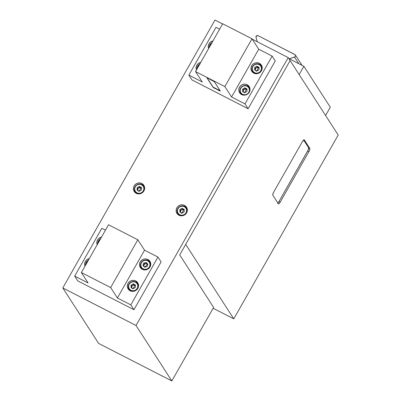<?xml version="1.0" encoding="UTF-8"?>
<svg xmlns="http://www.w3.org/2000/svg" width="401" height="401" viewBox="0 0 401 401"><rect width="100%" height="100%" fill="white"/><g stroke="black" fill="none" stroke-linecap="round" stroke-linejoin="round"><path stroke-width="0.6" d="M277.838 203.016A2.852 0.777 117.1 0 0 279.001 201.472L307.682 150.982A2.852 0.777 117.1 0 0 308.595 147.784L303.572 140.009L308.595 147.784L308.179 149.984L279.001 201.472L277.627 203.177M273.728 192.044L302.414 141.558A2.852 0.777 -62.9 0 1 304.194 139.764A2.852 0.777 -62.9 0 1 304.284 139.849L309.818 148.41A2.852 0.777 -62.9 0 1 308.905 151.608L280.219 202.099A2.852 0.777 -62.9 0 1 278.439 203.888A2.852 0.777 -62.9 0 1 278.349 203.803L272.82 195.242A2.852 0.777 -62.9 0 1 273.728 192.044L272.886 193.999L272.82 195.242L278.349 203.803L279.096 203.613L280.219 202.099L279.001 201.472L280.219 202.099L308.905 151.608L307.682 150.982L308.905 151.608L309.597 150.119L309.818 148.41L308.595 147.784L309.818 148.41L304.164 139.754L303.537 140.039L302.414 141.558L273.728 192.044M338.208 135.017L233.783 318.845L185.698 244.394L290.123 60.571L338.208 135.017L233.783 318.845L213.137 308.259L233.783 318.845L185.698 244.394L290.123 60.571L338.208 135.017M258.069 35.674L294.89 54.556A1.424 1.353 147.1 0 1 294.57 57.092L298.835 63.699L294.57 57.092L289.216 58.767L303.858 66.275L330.309 107.217L303.858 66.275L299.156 74.556L303.858 66.275L289.216 58.767L294.946 56.912L295.592 55.889L295.216 54.792L258.069 35.674A1.424 1.353 147.1 0 0 256.018 37.328L256.515 35.854L258.069 35.674M257.267 41.734L256.018 37.328L257.267 41.734M325.602 115.498L330.309 107.217L325.602 115.498M141.759 184.595A4.987 4.742 -32.9 0 0 134.836 191.021A4.987 4.742 -32.9 0 0 136.906 193.187L137.242 193.703L138.325 193.899L140.515 193.648L143.277 191.823L144.36 189.909L144.636 187.768L143.473 184.841L141.814 183.508L143.162 185.593A5.704 5.419 -32.9 0 0 143.007 185.518L141.814 183.508A5.704 5.419 147.1 0 1 143.819 185.317A5.704 5.419 147.1 0 1 143.067 192.054A5.704 5.419 147.1 0 1 136.245 193.312A5.704 5.419 147.1 0 1 134.24 191.508A5.704 5.419 147.1 0 1 134.992 184.771A5.704 5.419 147.1 0 1 141.814 183.508L139.733 182.926L137.548 183.177L135.588 184.224L134.15 185.909L133.453 187.974L133.608 190.109L135.348 192.731L137.252 193.708L136.906 193.187A4.987 4.742 -32.9 0 0 143.849 186.766A4.987 4.742 -32.9 0 0 141.779 184.605A4.987 4.742 147.1 0 1 142.876 192.084A4.987 4.742 147.1 0 1 136.906 193.187L136.997 192.866L136.906 193.187A4.987 4.742 147.1 0 1 135.152 191.603L136.185 193.202A4.987 4.742 -32.9 0 0 136.27 193.322M144.646 187.914A4.987 4.742 -32.9 0 0 144.571 187.788L143.533 186.189L141.774 184.595L141.593 184.776A4.702 4.471 147.1 0 1 143.322 190.886A4.702 4.471 147.1 0 1 136.997 192.866L138.716 193.347L140.52 193.142L142.139 192.274L143.322 190.886L143.894 189.182L143.769 187.422L142.962 185.874L141.593 184.776L139.879 184.295L138.074 184.5L136.455 185.367L135.267 186.756L134.696 188.46L134.821 190.219L135.633 191.768L136.997 192.866A4.702 4.471 147.1 0 1 135.267 186.756A4.702 4.471 147.1 0 1 141.593 184.776L141.769 184.595C137.663 182.159 132.335 187.768 135.152 191.603M139.989 189.894L138.706 191.447L139.989 189.894L140.846 187.683L139.989 189.894M137.789 190.48L137.618 189.673L138.686 187.793L140.846 187.683L141.448 188.159M182.355 215.583A4.987 4.742 147.1 0 1 177.869 213.502A4.987 4.742 147.1 0 1 181.763 206.009A4.987 4.742 -32.9 0 0 179.623 215.086A4.987 4.742 -32.9 0 0 186.635 208.831A4.987 4.742 -32.9 0 0 184.495 206.505L184.31 206.675A4.702 4.471 147.1 0 1 186.039 212.786A4.702 4.471 147.1 0 1 179.713 214.766L179.623 215.086L179.713 214.766L181.427 215.247L183.232 215.041L184.851 214.179L186.039 212.786L186.61 211.081L186.485 209.322L185.673 207.773L184.31 206.675L182.59 206.194L180.786 206.4L179.167 207.267L177.984 208.655L177.412 210.36L177.538 212.119L178.345 213.668L179.713 214.766A4.702 4.471 147.1 0 1 177.984 208.655A4.702 4.471 147.1 0 1 184.31 206.675L184.495 206.505A4.987 4.742 147.1 0 1 182.355 215.583L182.355 215.583M187.362 209.813A4.987 4.742 -32.9 0 0 187.282 209.688L186.249 208.089L184.485 206.5C180.38 204.064 175.052 209.673 177.869 213.502L178.901 215.101A4.987 4.742 -32.9 0 0 178.981 215.227M182.706 211.798L181.422 213.347L182.706 211.798L183.563 209.583L182.706 211.798M180.505 212.38L180.335 211.573L181.402 209.693L183.563 209.583L184.164 210.059M135.738 280.966A5.704 5.419 147.1 0 1 137.744 282.77A5.704 5.419 147.1 0 1 136.987 289.507A5.704 5.419 147.1 0 1 130.165 290.765A5.704 5.419 147.1 0 1 128.16 288.961A5.704 5.419 147.1 0 1 128.916 282.224A5.704 5.419 147.1 0 1 135.738 280.966L137.082 283.046L135.738 280.966L137.393 282.294L138.375 284.169L138.525 286.304L137.834 288.369L136.395 290.053L134.435 291.101L132.245 291.352L130.165 290.765L128.51 289.437L127.533 287.562L127.378 285.427L128.069 283.362L129.508 281.677L131.468 280.63L133.658 280.379L135.738 280.966M138.285 283.898A5.704 5.419 -32.9 0 0 137.082 283.046L137.979 283.632M147.919 259.517A5.704 5.419 147.1 0 1 149.924 261.327A5.704 5.419 147.1 0 1 149.172 268.063A5.704 5.419 147.1 0 1 142.35 269.322A5.704 5.419 147.1 0 1 140.345 267.512A5.704 5.419 147.1 0 1 141.097 260.775A5.704 5.419 147.1 0 1 147.919 259.517L149.267 261.602L147.919 259.517L149.578 260.85L150.555 262.725L150.711 264.855L150.014 266.921L148.581 268.61L146.616 269.657L144.43 269.908L142.35 269.322L140.696 267.988L139.713 266.114L139.558 263.983L140.255 261.918L141.688 260.229L143.653 259.181L145.839 258.931L147.919 259.517M150.47 262.449A5.704 5.419 -32.9 0 0 149.267 261.602L150.164 262.184M138.566 285.367L138.566 285.367A4.987 4.742 -32.9 0 0 138.49 285.241L137.453 283.642L135.688 282.053A4.987 4.742 -32.9 0 0 128.756 288.479A4.987 4.742 -32.9 0 0 130.826 290.64L131.162 291.161L130.826 290.64A4.987 4.742 -32.9 0 0 137.774 284.219A4.987 4.742 -32.9 0 0 135.698 282.058A4.987 4.742 147.1 0 1 136.796 289.537A4.987 4.742 147.1 0 1 130.826 290.64L130.916 290.319L130.826 290.64A4.987 4.742 147.1 0 1 129.072 289.056L130.109 290.655A4.987 4.742 -32.9 0 0 130.19 290.78M141.789 268.284A4.987 4.742 147.1 0 1 142.505 261.181A4.987 4.742 147.1 0 1 149.107 261.522A4.987 4.742 -32.9 0 0 141.062 267.282A4.987 4.742 -32.9 0 0 141.789 268.284L141.949 268.018A4.702 4.471 147.1 0 1 142.3 261.597A4.702 4.471 147.1 0 1 148.846 261.642L147.403 260.645L145.648 260.289L143.859 260.62L142.3 261.597L141.217 263.061L140.771 264.795L141.027 266.535L141.949 268.018L143.398 269.011L145.152 269.372L146.941 269.036L148.495 268.063L149.583 266.595L150.029 264.861L149.773 263.121L148.846 261.642A4.702 4.471 147.1 0 1 148.495 268.063A4.702 4.471 147.1 0 1 141.949 268.018L141.789 268.284A4.987 4.742 -32.9 0 0 149.834 262.525A4.987 4.742 -32.9 0 0 149.107 261.522A4.987 4.742 147.1 0 1 148.39 268.625A4.987 4.742 147.1 0 1 141.789 268.284L142.51 269.402L141.789 268.284M150.711 263.858L150.751 263.923A4.987 4.742 -32.9 0 0 150.671 263.798L149.267 261.602A5.704 5.419 -32.9 0 0 149.107 261.522C145.473 257.252 137.944 263.081 141.257 267.612L142.29 269.211A4.987 4.742 -32.9 0 0 142.37 269.332L142.285 269.206M135.513 282.229A4.702 4.471 147.1 0 1 137.242 288.339A4.702 4.471 147.1 0 1 130.916 290.319L132.636 290.8L134.44 290.595L136.059 289.733L137.242 288.339L137.814 286.635L137.688 284.875L136.881 283.327L135.513 282.229L133.799 281.748L131.994 281.953L130.375 282.82L129.187 284.209L128.616 285.913L128.746 287.672L129.553 289.221L130.916 290.319A4.702 4.471 147.1 0 1 129.187 284.209A4.702 4.471 147.1 0 1 135.513 282.229M133.909 287.352L132.626 288.9L133.909 287.352L134.766 285.136L133.909 287.352M131.708 287.933L131.538 287.126L132.611 285.246L134.766 285.136L135.373 285.612M143.844 266.364L143.829 265.011L145.433 263.527L147.483 264.089L146.094 265.903L144.275 267.056L146.094 265.903L147.483 264.089L147.758 264.449M208.635 48.531A5.704 5.419 147.1 0 1 212.951 40.937L210.435 42.13L208.996 43.814L208.299 45.879L208.635 48.531M196.45 69.98A5.704 5.419 147.1 0 1 200.766 62.381L198.249 63.574L196.811 65.263L196.119 67.328L196.45 69.98M261.928 66.25A5.704 5.419 -32.9 0 0 260.725 65.398A5.704 5.419 -32.9 0 0 260.565 65.323L259.377 63.318L260.725 65.398L261.622 65.985M252.52 72L252.319 70.646A5.704 5.419 -32.9 0 0 252.605 72.27M253.808 73.117A5.704 5.419 147.1 0 1 251.803 71.313A5.704 5.419 147.1 0 1 252.555 64.576A5.704 5.419 147.1 0 1 259.377 63.318A5.704 5.419 147.1 0 1 261.382 65.122A5.704 5.419 147.1 0 1 260.63 71.859A5.704 5.419 147.1 0 1 253.808 73.117L252.154 71.789L251.171 69.914L251.016 67.779L251.713 65.714L253.146 64.03L255.111 62.982L257.297 62.731L259.377 63.318L261.036 64.646L262.013 66.521L262.169 68.656L261.477 70.721L260.038 72.406L258.074 73.453L255.888 73.704L254.815 73.513L254.47 72.992L254.805 73.513L253.808 73.117M249.743 87.694A5.704 5.419 -32.9 0 0 248.54 86.847A5.704 5.419 -32.9 0 0 248.249 86.706L247.196 84.761L248.54 86.847L249.442 87.428M240.334 93.443L240.134 91.944A5.704 5.419 -32.9 0 0 240.42 93.719M241.623 94.566A5.704 5.419 147.1 0 1 239.623 92.756A5.704 5.419 147.1 0 1 240.374 86.025A5.704 5.419 147.1 0 1 247.196 84.761A5.704 5.419 147.1 0 1 249.201 86.571A5.704 5.419 147.1 0 1 248.45 93.308A5.704 5.419 147.1 0 1 241.623 94.566L239.968 93.233L238.991 91.358L238.836 89.228L239.527 87.162L240.966 85.473L242.926 84.426L245.116 84.175L247.196 84.761L248.851 86.095L249.833 87.969L249.983 90.1L249.292 92.165L247.853 93.854L245.893 94.902L243.703 95.152L241.623 94.566M259.342 64.411A4.987 4.742 147.1 0 1 260.439 71.889A4.987 4.742 147.1 0 1 254.47 72.992A4.987 4.742 -32.9 0 0 261.412 66.571A4.987 4.742 -32.9 0 0 259.342 64.411L259.156 64.581A4.702 4.471 147.1 0 1 260.886 70.691A4.702 4.471 147.1 0 1 254.56 72.671L254.47 72.992L254.56 72.671L256.274 73.152L258.079 72.947L259.698 72.085L260.886 70.691L261.457 68.987L261.332 67.228L260.52 65.679L259.156 64.581L257.437 64.1L255.632 64.305L254.013 65.173L252.83 66.561L252.259 68.265L252.384 70.025L253.191 71.573L254.56 72.671A4.702 4.471 147.1 0 1 252.83 66.561A4.702 4.471 147.1 0 1 259.156 64.581L259.342 64.411A4.987 4.742 147.1 0 0 259.322 64.401A4.987 4.742 -32.9 0 0 252.399 70.832A4.987 4.742 -32.9 0 0 254.47 72.992A4.987 4.742 147.1 0 1 252.715 71.408L253.748 73.007A4.987 4.742 -32.9 0 0 253.828 73.132M262.209 67.719A4.987 4.742 -32.9 0 0 262.129 67.594L261.096 65.995L259.332 64.406C255.226 61.97 249.898 67.579 252.715 71.408M250.023 89.167A4.987 4.742 -32.9 0 0 249.948 89.042L249.031 87.629L247.272 86.035A4.987 4.742 147.1 0 1 249.332 92.095A4.987 4.742 -32.9 0 0 247.277 86.045L247.091 86.215A4.702 4.471 147.1 0 1 248.82 92.325A4.702 4.471 147.1 0 1 242.495 94.305L242.404 94.621L242.495 94.305L244.214 94.786L246.019 94.581L247.638 93.714L248.82 92.325L249.397 90.621L249.267 88.862L248.46 87.313L247.091 86.215L245.377 85.734L243.572 85.939L241.953 86.806L240.765 88.195L240.194 89.899L240.324 91.659L241.131 93.207L242.495 94.305A4.702 4.471 147.1 0 1 240.765 88.195A4.702 4.471 147.1 0 1 247.091 86.215L247.277 86.045A4.987 4.742 -32.9 0 0 240.334 92.461A4.987 4.742 -32.9 0 0 242.404 94.621A4.987 4.742 147.1 0 1 241.312 87.147A4.987 4.742 147.1 0 1 247.277 86.045C243.166 83.598 237.833 89.207 240.65 93.042L241.567 94.456A4.987 4.742 -32.9 0 0 241.648 94.576M244.605 95.152A4.987 4.742 147.1 0 1 242.404 94.621M257.552 69.704L256.269 71.253L257.552 69.704L258.409 67.488L257.552 69.704M255.352 70.285L255.181 69.478L256.249 67.599L258.409 67.488L259.011 67.964M245.487 91.333L244.204 92.887L245.487 91.333L246.344 89.122L245.487 91.333M243.287 91.919L243.116 91.112L244.189 89.233L246.344 89.122L246.951 89.598M187.082 208.345A5.704 5.419 -32.9 0 0 185.879 207.492L184.53 205.412A5.704 5.419 147.1 0 1 186.535 207.217A5.704 5.419 147.1 0 1 185.783 213.954A5.704 5.419 147.1 0 1 178.961 215.212A5.704 5.419 147.1 0 1 176.956 213.407A5.704 5.419 147.1 0 1 177.708 206.67A5.704 5.419 147.1 0 1 184.53 205.412L185.879 207.492A5.704 5.419 -32.9 0 0 185.718 207.417L186.776 208.079M177.673 214.094L177.473 212.746A5.704 5.419 -32.9 0 0 177.758 214.365M134.957 192.194L134.756 190.841A5.704 5.419 -32.9 0 0 135.042 192.465M98.616 343.406L171.839 380.95L213.613 307.422L179.713 254.936L213.613 307.422L171.839 380.95L136.014 325.487L171.839 380.95L98.616 343.406L62.792 287.943L98.616 343.406M179.713 254.936L290.123 60.571L288.199 57.594L290.123 60.571L179.713 254.936M178.671 214.7L179.177 215.482M187.513 210.089L187.011 209.312M144.059 186.174L143.162 185.593A5.704 5.419 -32.9 0 1 144.365 186.44M136.49 193.623L135.979 192.846M214.976 20.05L222.595 23.955L214.976 20.05L62.792 287.943L214.976 20.05M252.219 39.148L288.199 57.594L136.014 325.487L62.792 287.943L136.014 325.487L288.199 57.594L252.219 39.148M133.949 309.712L161.097 261.913L157.974 257.076L144.55 250.194L137.819 239.773L110.666 287.567L117.398 297.988L144.55 250.194L117.398 297.988L130.821 304.87L157.974 257.076L161.097 261.913L133.949 309.712L130.821 304.87L133.949 309.712L77.809 280.926L133.949 309.712M191.979 79.944L248.124 108.731L275.271 60.937L272.149 56.095L258.72 49.213L251.988 38.792L222.7 23.774L195.548 71.568L222.7 23.774L251.988 38.792L224.841 86.586L251.988 38.792L258.72 49.213L231.572 97.007L258.72 49.213L272.149 56.095L275.271 60.937L248.124 108.731L244.996 103.889L272.149 56.095L244.996 103.889L231.572 97.007L244.996 103.889L248.124 108.731L191.979 79.944L188.856 75.107L202.279 81.989L195.548 71.568L224.841 86.586L231.572 97.007L224.841 86.586L195.548 71.568L202.279 81.989L188.856 75.107L191.979 79.944M178.961 215.212L181.041 215.798L183.227 215.548L185.192 214.5L186.63 212.816L187.322 210.751L187.167 208.615L186.189 206.741L184.53 205.412L182.45 204.826L180.265 205.076L178.3 206.124L176.866 207.808L176.169 209.873L176.325 212.009L177.307 213.883L178.961 215.212M247.136 89.854L245.823 88.937L244.189 89.233L245.262 88.566L246.344 89.122L245.262 88.566L244.78 87.824L246.946 88.932L246.956 91.368L244.805 92.696L242.645 91.588L242.63 89.152L243.111 89.894L244.189 89.233L243.402 90.045L243.116 91.112L243.111 89.894L245.262 88.566L244.78 87.824L242.63 89.152L242.645 91.588L244.805 92.696L246.956 91.368L246.946 88.932L244.78 87.824L242.63 89.152L243.111 89.894L243.412 92.155M243.121 91.834L243.116 91.112L243.121 91.834M259.201 68.22L257.888 67.303L256.249 67.599L257.327 66.937L258.409 67.488L257.327 66.937L256.846 66.19L259.006 67.298L259.021 69.739L256.871 71.062L254.705 69.954L254.695 67.518L255.176 68.26L256.249 67.599L255.462 68.411L255.181 69.478L255.176 68.26L257.327 66.937L256.846 66.19L254.695 67.518L254.705 69.954L256.871 71.062L259.021 69.739L259.006 67.298L256.846 66.19L254.695 67.518L255.176 68.26L255.477 70.521M255.186 70.2L255.181 69.478L255.186 70.2M199.888 64.21L197.934 66.11L197.332 68.701M212.069 42.762L210.114 44.661L209.517 47.258M199.828 64.035A4.987 4.742 -32.9 0 0 197.091 68.446M197.322 68.446A4.702 4.471 147.1 0 1 199.653 64.34M212.014 42.586A4.987 4.742 -32.9 0 0 209.272 47.002M209.507 46.997A4.702 4.471 147.1 0 1 211.833 42.897M241.868 94.872L241.357 94.1M254.054 73.428L253.542 72.651M207.167 77.914L213.076 87.067L220.294 90.837M219.633 29.173L216.009 27.313L188.856 75.107L216.009 27.313L219.633 29.173M215.167 88.436L215.096 88.561A2.14 0.321 29.6 0 1 212.906 87.062L212.971 86.942A2.14 0.321 -150.4 0 0 215.167 88.436L218.826 90.315L215.167 88.436M207.187 77.974A2.14 0.321 -150.4 0 0 207.202 78.005L213.011 87.187L219.106 90.611L220.224 90.816L214.35 81.754L208.605 78.511L212.264 80.385A2.14 0.321 29.6 0 1 214.455 81.884L220.224 90.816A2.14 0.321 29.6 0 1 220.254 90.932A2.14 0.321 29.6 0 1 218.756 90.436L218.826 90.315A2.14 0.321 -150.4 0 0 220.244 90.847M207.202 78.005L207.132 78.13A2.14 0.321 29.6 0 1 207.106 78.01A2.14 0.321 29.6 0 1 208.605 78.511L207.202 78.005M212.906 87.062L207.132 78.13L212.906 87.062M147.804 264.53L146.55 263.537L144.901 263.738L143.829 265.011L143.503 266.008L143.829 265.011L143.959 266.615M147.483 264.089L146.651 263.221L147.483 264.089M145.433 263.527L146.651 263.221L146.17 262.475L147.839 264.214L147.062 266.565L147.839 264.214L146.17 262.475L143.733 263.091L144.215 263.838L146.651 263.221L146.17 262.475L143.733 263.091L144.215 263.838L143.829 265.011L144.215 263.838L145.433 263.527M135.558 285.868L134.245 284.956L132.611 285.246L133.683 284.585L134.766 285.136L133.683 284.585L133.202 283.838L135.368 284.946L135.378 287.387L133.227 288.71L131.067 287.602L131.052 285.166L131.533 285.908L132.611 285.246L131.824 286.058L131.538 287.126L131.533 285.908L133.683 284.585L133.202 283.838L131.052 285.166L131.067 287.602L133.227 288.71L135.378 287.387L135.368 284.946L133.202 283.838L131.052 285.166L131.533 285.908L131.834 288.169M131.543 287.848L131.538 287.126L131.543 287.848M142.962 265.442L143.733 263.091L142.962 265.442L144.626 267.181L147.062 266.565L144.626 267.181L142.962 265.442M100.611 238.966L98.656 240.866L98.06 243.457M88.431 260.409L86.476 262.309L85.874 264.906M100.551 238.79A4.987 4.742 -32.9 0 0 97.814 243.201M98.05 243.201A4.702 4.471 147.1 0 1 100.375 239.096M85.644 265.036L88.38 260.214A4.987 4.742 -32.9 0 0 85.634 264.65M85.864 264.645A4.702 4.471 147.1 0 1 88.195 260.545M141.062 268.199L140.861 266.85A5.704 5.419 -32.9 0 0 141.147 268.475M128.876 289.647L128.681 288.299A5.704 5.419 -32.9 0 0 128.962 289.918M129.899 290.299L130.41 291.076M97.177 244.735A5.704 5.419 147.1 0 1 101.493 237.136L98.977 238.329L97.538 240.014L96.841 242.084L97.177 244.735M84.992 266.179A5.704 5.419 147.1 0 1 89.308 258.585L86.791 259.778L85.353 261.462L84.661 263.527L84.992 266.179M81.373 272.55L110.666 287.567L137.819 239.773L108.526 224.755L81.373 272.55L108.526 224.755L137.819 239.773L144.55 250.194L157.974 257.076L130.821 304.87L117.398 297.988L110.666 287.567L81.373 272.55L88.105 282.971L81.373 272.55M74.681 276.088L88.105 282.971L74.681 276.088L77.809 280.926L74.681 276.088L101.834 228.294L74.681 276.088M105.458 230.154L101.834 228.294L105.458 230.154M184.355 210.314L183.041 209.402L181.402 209.693L182.48 209.031L183.563 209.583L182.48 209.031L181.999 208.284L184.164 209.392L184.174 211.833L182.024 213.157L179.859 212.049L179.849 209.613L180.33 210.355L181.402 209.693L180.615 210.505L180.335 211.573L180.33 210.355L182.48 209.031L181.999 208.284L179.849 209.613L179.859 212.049L182.024 213.157L184.174 211.833L184.164 209.392L181.999 208.284L179.849 209.613L180.33 210.355L180.63 212.615M180.34 212.294L180.335 211.573L180.34 212.294M184.475 206.495A4.987 4.742 -32.9 0 0 181.763 206.009M141.638 188.415L140.325 187.498L138.686 187.793L139.764 187.127L140.846 187.683L139.764 187.127L139.282 186.385L141.448 187.493L141.458 189.929L139.307 191.257L137.147 190.149L137.132 187.713L137.613 188.455L138.686 187.793L137.904 188.605L137.618 189.673L137.613 188.455L139.764 187.127L139.282 186.385L137.132 187.713L137.147 190.149L139.307 191.257L141.458 189.929L141.448 187.493L139.282 186.385L137.132 187.713L137.613 188.455L137.914 190.716M137.623 190.395L137.618 189.673L137.623 190.395M302.083 65.363L295.402 55.017M199.843 64.01L197.102 68.837M212.024 42.566L209.282 47.388M100.566 238.765L97.824 243.592M135.693 282.053C131.588 279.617 126.255 285.226 129.072 289.056"/></g></svg>
